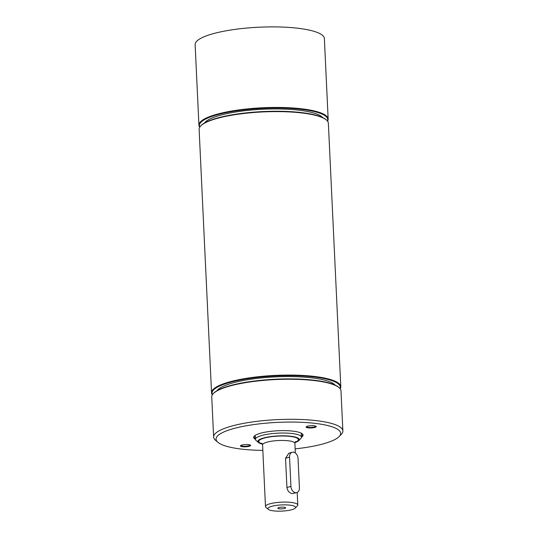 <?xml version="1.0" encoding="UTF-8"?>
<svg xmlns="http://www.w3.org/2000/svg" width="538" height="538" viewBox="0 0 538 538"><rect width="100%" height="100%" fill="white"/><g stroke="black" fill="none" stroke-linecap="round" stroke-linejoin="round"><path stroke-width="0.81" d="M198.925 125.193L195.126 44.641A64.695 14.398 -2.7 0 1 233.479 29.603A64.695 14.398 -2.7 0 1 303.519 29.025A64.695 14.398 -2.7 0 1 324.367 38.548L328.167 119.093A64.695 14.398 177.3 0 0 307.319 109.577A64.695 14.398 177.3 0 0 237.278 110.149A64.695 14.398 177.3 0 0 198.925 125.193A64.695 14.398 177.3 0 0 199.706 127.237M199.813 127.062A64.23 14.297 -2.7 0 1 234.521 111.131A64.23 14.297 -2.7 0 1 307.03 110.115A64.23 14.297 -2.7 0 1 327.46 121.043M327.588 121.211A64.695 14.398 177.3 0 0 328.167 119.093M204.339 123.094A60.074 13.369 -2.7 0 1 243.976 110.821A60.074 13.369 -2.7 0 1 304.212 110.922A60.074 13.369 -2.7 0 1 322.578 117.519M211.548 392.827L199.121 129.355A64.695 14.398 -2.7 0 1 200.674 125.986A64.695 14.398 -2.7 0 1 244.434 113.417A64.695 14.398 -2.7 0 1 307.514 113.74A64.695 14.398 -2.7 0 1 326.499 120.055A64.695 14.398 -2.7 0 1 328.362 123.256L340.789 386.735A64.695 14.398 177.3 0 0 319.942 377.212A64.695 14.398 177.3 0 0 249.901 377.79A64.695 14.398 177.3 0 0 211.548 392.827A64.695 14.398 177.3 0 0 212.322 394.879M326.499 120.055L326.035 119.651A64.23 14.297 177.3 0 0 307.178 113.377A64.23 14.297 177.3 0 0 244.548 113.054A64.23 14.297 177.3 0 0 201.104 125.542L200.674 125.986M340.204 388.846A64.695 14.398 177.3 0 0 340.789 386.735M212.436 394.697A64.23 14.297 -2.7 0 1 247.144 378.772A64.23 14.297 -2.7 0 1 319.646 377.757A64.23 14.297 -2.7 0 1 340.083 388.678M216.962 390.736A60.074 13.369 -2.7 0 1 256.592 378.456A60.074 13.369 -2.7 0 1 316.835 378.564A60.074 13.369 -2.7 0 1 335.201 385.154M213.633 437.038L211.743 396.99A64.695 14.398 -2.7 0 1 213.297 393.628A64.695 14.398 -2.7 0 1 257.056 381.052A64.695 14.398 -2.7 0 1 320.137 381.375A64.695 14.398 -2.7 0 1 339.122 387.69A64.695 14.398 -2.7 0 1 340.984 390.897L342.874 430.945A64.695 14.398 177.3 0 0 322.027 421.429A64.695 14.398 177.3 0 0 251.986 422A64.695 14.398 177.3 0 0 213.633 437.038A64.695 14.398 177.3 0 0 215.496 440.245L217.843 442.27A62.381 13.887 -2.7 0 1 246.653 425.699A62.381 13.887 -2.7 0 1 320.567 424.126A62.381 13.887 -2.7 0 1 339.175 436.547A62.381 13.887 -2.7 0 1 295.147 448.874M339.122 387.69L338.651 387.286A64.23 14.297 177.3 0 0 319.801 381.018A64.23 14.297 177.3 0 0 257.171 380.696A64.23 14.297 177.3 0 0 213.727 393.177L213.297 393.628M339.175 436.547L341.321 434.307A64.695 14.398 177.3 0 0 342.874 430.945M250.123 444.98A4.62 1.029 -2.7 0 1 250.123 445A4.62 1.029 -2.7 0 1 248.906 445.76A4.62 1.029 -2.7 0 1 243.855 446.251A4.62 1.029 -2.7 0 1 240.889 445.437A4.62 1.029 -2.7 0 1 240.889 445.417M249.262 446.264A5.084 1.13 177.3 0 0 250.459 445.175A5.084 1.13 177.3 0 0 245.476 444.536A5.084 1.13 177.3 0 0 240.573 445.646A5.084 1.13 177.3 0 0 243.176 446.775A5.084 1.13 177.3 0 0 249.262 446.264M262.833 450.4A62.381 13.887 -2.7 0 1 217.843 442.27M314.925 427.421A5.084 1.13 177.3 0 0 316.122 426.325A5.084 1.13 177.3 0 0 311.132 425.686A5.084 1.13 177.3 0 0 306.23 426.795A5.084 1.13 177.3 0 0 308.832 427.925A5.084 1.13 177.3 0 0 314.925 427.421M301.475 437.145A24.721 5.501 177.3 0 0 302.343 433.857A24.721 5.501 177.3 0 0 295.086 431.442A24.721 5.501 177.3 0 0 270.977 431.315A24.721 5.501 177.3 0 0 254.259 436.123A24.721 5.501 177.3 0 0 255.429 439.317M315.779 426.13A4.62 1.029 -2.7 0 1 315.779 426.15A4.62 1.029 -2.7 0 1 314.562 426.916A4.62 1.029 -2.7 0 1 309.511 427.401A4.62 1.029 -2.7 0 1 306.552 426.587A4.62 1.029 -2.7 0 1 306.552 426.567M302.087 433.655A24.257 5.4 -2.7 0 1 302.571 434.65A24.257 5.4 -2.7 0 1 301.441 436.392M255.395 438.564A24.257 5.4 -2.7 0 1 254.104 436.937A24.257 5.4 -2.7 0 1 254.494 435.894M296.768 492.613L292.154 493.628C289.323 492.949 287.581 490.912 286.922 487.529L285.543 458.275L288.845 453.218L292.201 452.256A5.777 4.102 -106 0 1 298.039 458.49L299.417 487.737A5.777 4.102 -106 0 1 296.768 492.613A5.777 4.102 -106 0 1 290.93 486.379L289.552 457.125A5.777 4.102 -106 0 1 292.201 452.256M279.128 508.766A3.867 0.861 -2.7 0 1 277.904 508.087A3.867 0.861 -2.7 0 1 281.704 507.159A3.867 0.861 -2.7 0 1 285.57 507.724A3.867 0.861 -2.7 0 1 283.546 508.699A3.867 0.861 -2.7 0 1 279.128 508.766M295.261 508.087L297.406 505.848A16.174 3.598 177.3 0 0 297.79 505.007A16.174 3.598 177.3 0 0 292.578 502.626A16.174 3.598 177.3 0 0 275.073 502.768A16.174 3.598 177.3 0 0 265.483 506.527A16.174 3.598 177.3 0 0 265.947 507.327L268.294 509.358A13.86 3.087 -2.7 0 1 274.696 505.673A13.86 3.087 -2.7 0 1 291.125 505.323A13.86 3.087 -2.7 0 1 295.261 508.087A13.86 3.087 -2.7 0 1 281.892 511.1A13.86 3.087 -2.7 0 1 268.294 509.358M262.436 444.139A20.733 4.613 -2.7 0 1 258.442 442.518A20.733 4.613 -2.7 0 1 268.018 437.011A20.733 4.613 -2.7 0 1 292.591 436.493A20.733 4.613 -2.7 0 1 298.778 440.622A20.733 4.613 -2.7 0 1 294.952 442.606M298.778 440.622L300.924 438.383A23.047 5.131 177.3 0 0 301.475 437.186A23.047 5.131 177.3 0 0 294.051 433.789A23.047 5.131 177.3 0 0 269.094 433.998A23.047 5.131 177.3 0 0 255.436 439.351A23.047 5.131 177.3 0 0 256.095 440.494L258.442 442.518M285.543 458.275L289.552 457.125M290.93 486.379L286.922 487.529M261.838 443.211L262.578 444.879A16.174 3.598 -2.7 0 1 272.161 441.12A16.174 3.598 -2.7 0 1 289.673 440.978A16.174 3.598 -2.7 0 1 294.885 443.359L295.463 441.624M295.073 442.236A19.872 4.425 177.3 0 0 292.006 436.661A19.872 4.425 177.3 0 0 265.503 437.771A19.872 4.425 177.3 0 0 262.282 443.783M297.79 505.007L297.198 492.452M295.342 452.996L294.885 443.359M265.483 506.527L262.578 444.879M301.475 437.186L301.287 433.171M255.436 439.351L255.241 435.343"/></g></svg>
